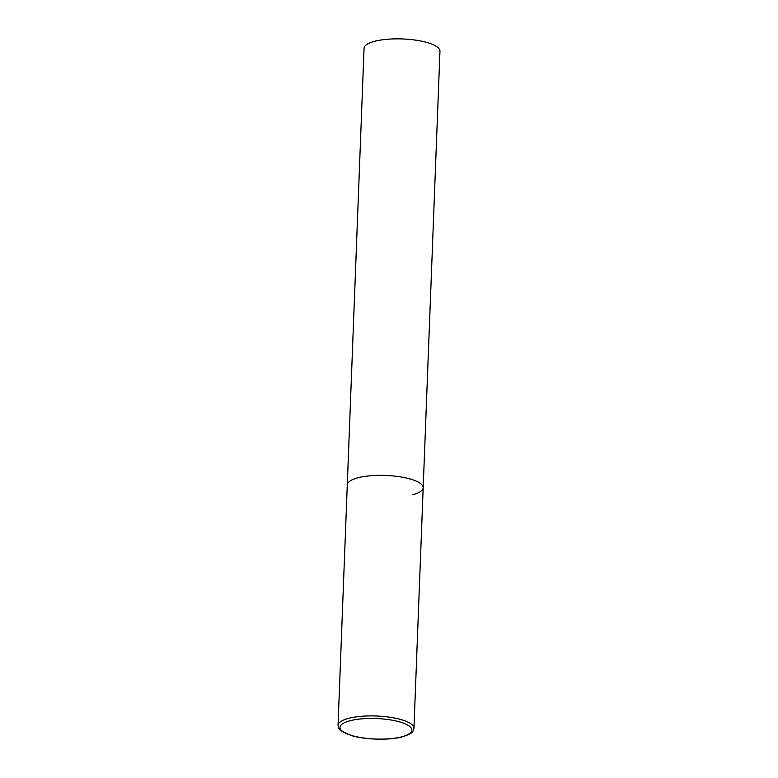 <?xml version="1.0" encoding="UTF-8"?>
<svg xmlns="http://www.w3.org/2000/svg" width="778" height="778" viewBox="0 0 778 778"><rect width="100%" height="100%" fill="white"/><g stroke="black" fill="none" stroke-linecap="round" stroke-linejoin="round"><path stroke-width="1.17" d="M423.183 487.728L439.959 51.231A37.976 10.834 2.2 0 0 416.201 40.223A37.976 10.834 2.2 0 0 374.383 41.37A37.976 10.834 2.2 0 0 364.055 48.314L338.041 725.378A37.976 10.834 -177.8 0 1 361.148 716.334A37.976 10.834 -177.8 0 1 402.031 719.864A37.976 10.834 -177.8 0 1 413.945 728.296L423.183 487.728A37.976 10.834 -177.8 0 0 411.27 479.306A37.976 10.834 -177.8 0 0 370.386 475.776A37.976 10.834 -177.8 0 0 347.289 484.82A37.976 10.834 2.2 0 1 357.617 477.867A37.976 10.834 2.2 0 1 399.435 476.719A37.976 10.834 2.2 0 1 423.183 487.728A37.976 10.834 2.2 0 1 412.855 494.682M351.277 735.375A35.953 10.25 -177.8 0 0 402.07 736.737A35.953 10.25 -177.8 0 0 400.563 722.179A35.953 10.25 -177.8 0 0 349.779 720.817A35.953 10.25 -177.8 0 0 351.277 735.375M413.945 728.296C412.593 732.108 413.692 732.827 403.16 736.62C390.021 740.491 364.989 739.888 350.761 735.366L340.881 730.659C339.247 729.57 338.294 727.809 338.041 725.378"/></g></svg>
